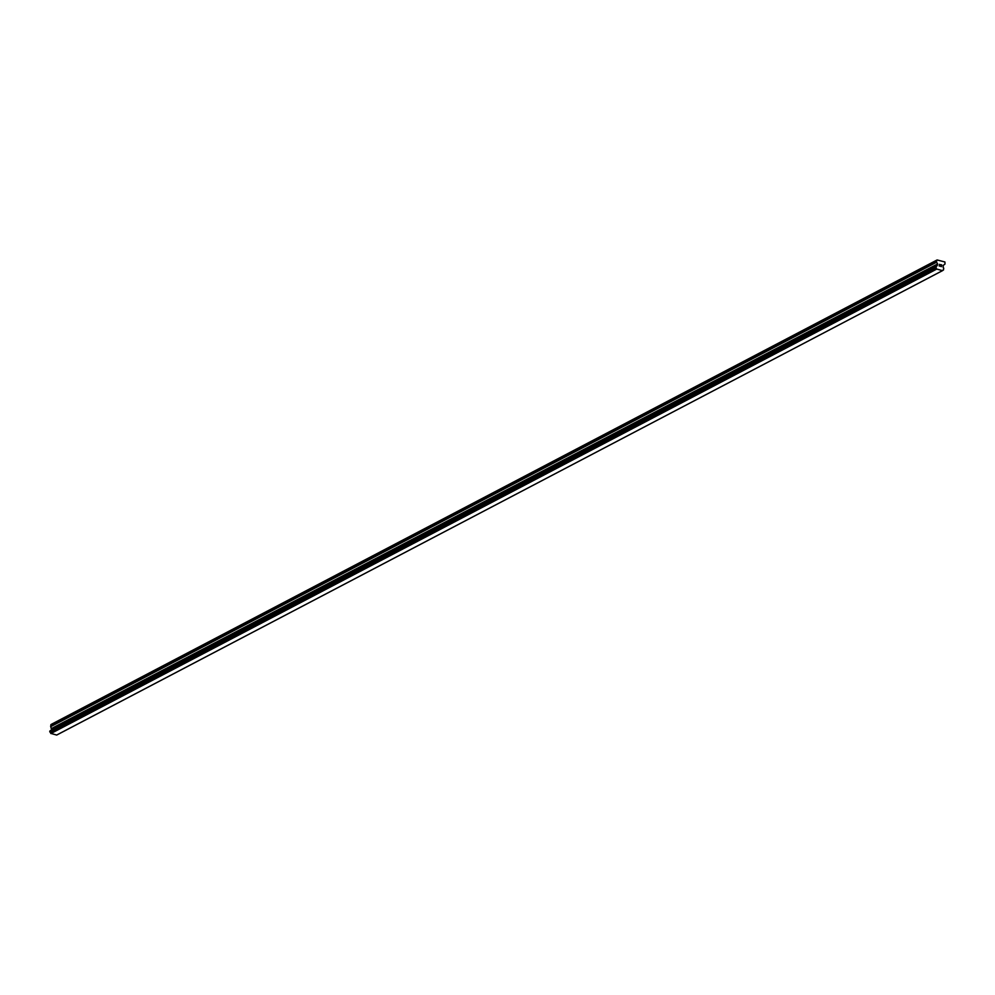 <?xml version="1.0" encoding="UTF-8"?>
<svg xmlns="http://www.w3.org/2000/svg" width="995" height="995" viewBox="0 0 995 995"><rect width="100%" height="100%" fill="white"/><g stroke="black" fill="none" stroke-linecap="round" stroke-linejoin="round"><path stroke-width="1.49" d="M56.727 735.019L942.514 270.64L936.556 269.011A1.007 0.908 62.3 0 0 935.996 268.053L936.295 266.212A1.007 0.908 62.3 0 0 937.116 265.59L937.651 264.16L936.407 261.784L937.116 259.956L944.914 261.983L945.001 264.023L943.21 265.441L943.16 267.157A1.007 0.908 62.3 0 0 943.733 268.14L943.434 269.981A1.007 0.908 62.3 0 0 942.613 270.59L942.489 270.64M935.648 266.635L49.937 730.977L50.223 732.432A1.007 0.908 62.3 0 1 50.782 733.402L56.69 735.044L942.464 270.665M936.121 266.299L50.297 730.778M51.255 730.181A1.007 0.908 62.3 0 0 51.342 729.969L937.116 265.59M937.19 265.379L51.342 729.969M937.116 259.956L51.342 724.335L50.633 726.163L51.541 729.696M941.32 266.498L941.432 265.789L940.449 266.274L941.32 266.498M941.457 265.677L941.568 264.981L941.457 265.677M941.568 264.981L940.698 264.757L941.693 264.894L941.419 266.635L940.449 266.274M941.419 266.635L941.693 264.894L940.723 264.633M939.255 266.075L939.516 264.322M50.882 733.514L936.656 269.123L50.894 733.539M50.782 733.402L936.556 269.011M50.869 724.658L936.643 260.267M942.725 270.354L943.434 269.981M50.223 732.432L935.996 268.053M50.086 732.208L935.86 267.829M50.073 732.121L935.86 267.742M49.949 731.897L935.723 267.518M49.874 731.86L935.648 267.468M49.75 731.586L935.524 267.207M49.825 731.138L935.598 266.747M50.322 730.728L936.096 266.349M51.628 729.633L937.402 265.242M51.728 729.472L937.501 265.093M51.877 728.551L937.651 264.16M51.839 728.365L937.613 263.974M50.733 726.636L936.506 262.257M50.633 726.163L936.407 261.784M942.7 270.391L943.534 269.956M56.79 735.006L942.563 270.615M49.937 730.977L935.71 266.585M50.422 730.616L936.195 266.237M51.454 729.733L937.228 265.354"/></g></svg>
